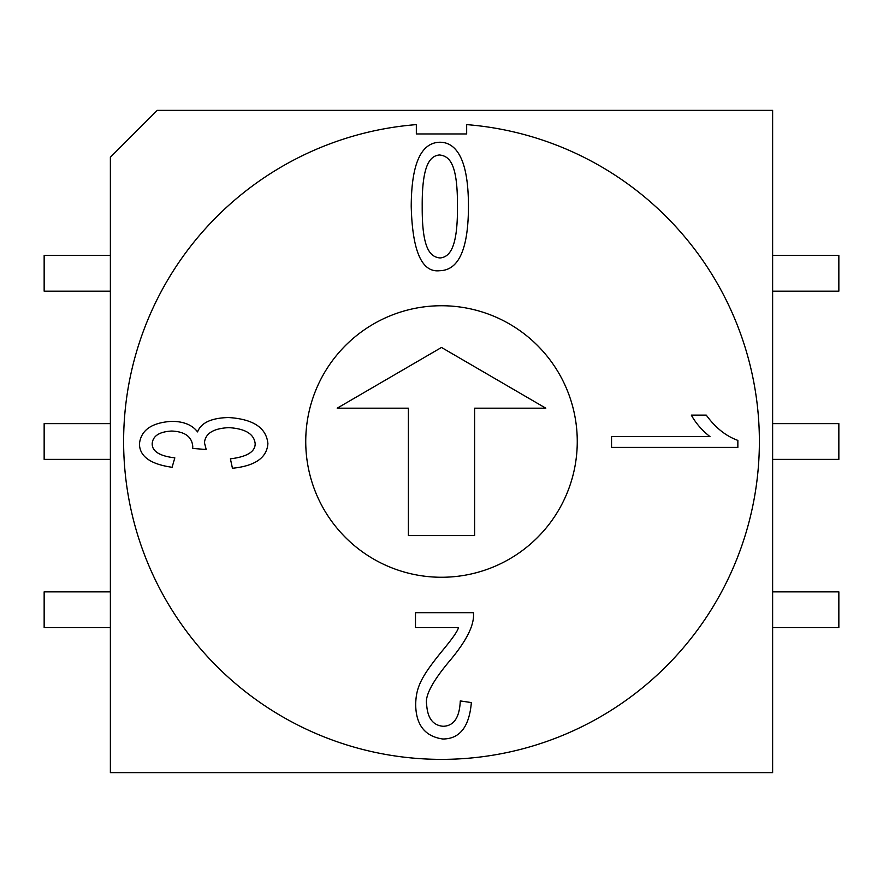 <?xml version="1.0" encoding="UTF-8"?>
<svg xmlns="http://www.w3.org/2000/svg" width="883" height="883" viewBox="0 0 883 883"><rect width="100%" height="100%" fill="white"/><g stroke="black" fill="none" stroke-linecap="round" stroke-linejoin="round"><path stroke-width="1.32" d="M772.625 772.625L110.375 772.625L110.375 157.207L157.207 110.375L772.625 110.375L772.625 772.625M440.087 257.968C449.657 256.997 457.747 247.991 457.471 206.467C457.681 164.503 449.955 156.004 439.403 154.978C429.955 155.949 421.931 164.944 422.206 206.467C421.986 248.289 429.811 256.953 440.087 257.968M416.334 133.951L466.666 133.951L466.666 124.613A317.88 317.88 0 0 1 712.493 607.659A317.88 317.88 0 0 1 170.507 607.659A317.88 317.88 0 0 1 416.334 124.613L416.334 133.951M439.789 270.695C421.908 272.869 412.394 251.456 411.224 206.467C411.39 164.006 420.937 142.605 439.889 142.24C448.244 142.24 454.855 146.644 459.712 155.463C465.54 166.081 468.454 183.09 468.454 206.467C468.354 248.929 458.807 270.341 439.789 270.695M267.902 443.575C266.898 457.758 255.077 465.981 232.439 468.255L230.397 458.829C246.92 456.82 255.176 451.798 255.176 443.763C254.172 434.05 245.397 428.674 228.84 427.637C213.388 428.41 205.264 433.465 204.459 442.791L206.203 449.502L192.604 448.432L192.792 446.975C192.174 436.93 185.154 431.621 171.71 431.036C159.304 431.721 152.792 435.959 152.174 443.763C152.152 451.379 159.691 456.07 174.823 457.858L172.097 467.284C150.463 464.204 139.58 456.401 139.448 443.862C140.971 430.065 151.821 422.549 171.997 421.323C183.819 421.489 192.339 425.01 197.56 431.908C201.081 422.747 211.412 417.946 228.554 417.538C253.2 419.083 266.313 427.769 267.902 443.575M737.857 447.394L611.544 447.394L611.544 436.61L709.976 436.61C702.128 430.485 695.914 423.332 691.312 415.131L706.279 415.131C715.318 427.637 725.837 436.059 737.857 440.396L737.857 447.394M458.432 627.559L415.485 627.559L415.485 612.692L473.398 612.692C474.69 624.126 467.239 639.645 451.047 659.237C432.88 680.616 424.745 695.705 426.655 704.513C427.504 718.188 433.012 725.44 443.178 726.279C453.862 725.992 459.568 717.537 460.275 700.925L471.356 702.57C469.281 726.83 459.756 738.972 442.791 739.005C424.878 736.422 415.838 724.822 415.683 704.226C416.125 687.294 421.003 677.106 441.522 651.753C452.339 638.773 457.979 630.705 458.432 627.559M577.261 441.5A135.761 135.761 0 0 1 373.619 559.071A135.761 135.761 0 0 1 373.619 323.929A135.761 135.761 0 0 1 577.261 441.5M337.196 408.189L441.5 347.461L545.804 408.189L474.613 408.189L474.613 535.539L408.387 535.539L408.387 408.189L337.196 408.189M772.625 627.592L838.85 627.592L838.85 591.831L772.625 591.831M110.375 591.831L44.15 591.831L44.15 627.592L110.375 627.592M772.625 459.381L838.85 459.381L838.85 423.619L772.625 423.619M110.375 423.619L44.15 423.619L44.15 459.381L110.375 459.381M772.625 291.169L838.85 291.169L838.85 255.408L772.625 255.408M110.375 255.408L44.15 255.408L44.15 291.169L110.375 291.169"/></g></svg>
